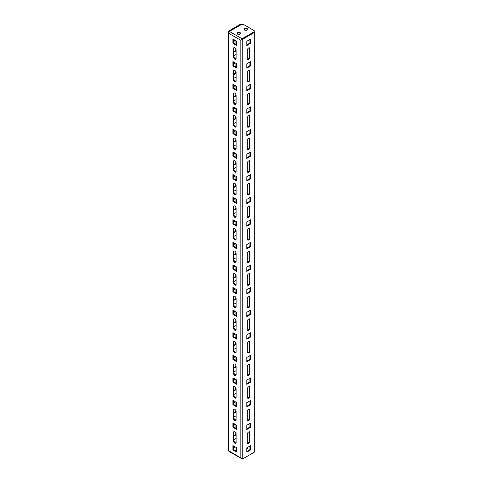 <?xml version="1.0" encoding="UTF-8"?>
<svg xmlns="http://www.w3.org/2000/svg" width="483" height="483" viewBox="0 0 483 483"><rect width="100%" height="100%" fill="white"/><g stroke="black" fill="none" stroke-linecap="round" stroke-linejoin="round"><path stroke-width="0.72" d="M246.789 448.097A1.799 1.038 180 0 1 247.085 448.236A1.799 1.038 180 0 1 247.507 448.629M248.648 431.971A1.938 1.117 120 0 0 247.278 434.344L247.278 442.476A1.938 1.117 120 0 0 247.676 443.358A1.938 1.117 120 0 0 249.174 442.845A1.938 1.117 120 0 0 250.019 440.894L250.019 432.762A1.938 1.117 120 0 0 249.614 431.874A1.938 1.117 120 0 0 248.648 431.971M248.648 409.385A1.938 1.117 120 0 0 247.278 411.757L247.278 419.884A1.938 1.117 120 0 0 247.676 420.771A1.938 1.117 120 0 0 249.174 420.252A1.938 1.117 120 0 0 250.019 418.302L250.019 410.176A1.938 1.117 120 0 0 249.614 409.288A1.938 1.117 120 0 0 248.648 409.385M248.648 386.792A1.938 1.117 120 0 0 247.278 389.165L247.278 397.298A1.938 1.117 120 0 0 247.676 398.185A1.938 1.117 120 0 0 249.174 397.666A1.938 1.117 120 0 0 250.019 395.716L250.019 387.583A1.938 1.117 120 0 0 249.614 386.702A1.938 1.117 120 0 0 248.648 386.792M248.648 364.206A1.938 1.117 120 0 0 247.278 366.579L247.278 374.711A1.938 1.117 120 0 0 247.676 375.599A1.938 1.117 120 0 0 249.174 375.08A1.938 1.117 120 0 0 250.019 373.13L250.019 364.997A1.938 1.117 120 0 0 249.614 364.11A1.938 1.117 120 0 0 248.648 364.206M248.648 341.62A1.938 1.117 120 0 0 247.278 343.993L247.278 352.125A1.938 1.117 120 0 0 247.676 353.013A1.938 1.117 120 0 0 249.174 352.493A1.938 1.117 120 0 0 250.019 350.543L250.019 342.411A1.938 1.117 120 0 0 249.614 341.523A1.938 1.117 120 0 0 248.648 341.62M248.648 319.034A1.938 1.117 120 0 0 247.278 321.406L247.278 329.533A1.938 1.117 120 0 0 247.676 330.42A1.938 1.117 120 0 0 249.174 329.901A1.938 1.117 120 0 0 250.019 327.957L250.019 319.824A1.938 1.117 120 0 0 249.614 318.937A1.938 1.117 120 0 0 248.648 319.034M248.648 296.447A1.938 1.117 120 0 0 247.278 298.814L247.278 306.947A1.938 1.117 120 0 0 247.676 307.834A1.938 1.117 120 0 0 249.174 307.315A1.938 1.117 120 0 0 250.019 305.365L250.019 297.232A1.938 1.117 120 0 0 249.614 296.351A1.938 1.117 120 0 0 248.648 296.447M248.648 273.855A1.938 1.117 120 0 0 247.278 276.228L247.278 284.36A1.938 1.117 120 0 0 247.676 285.248A1.938 1.117 120 0 0 249.174 284.728A1.938 1.117 120 0 0 250.019 282.778L250.019 274.646A1.938 1.117 120 0 0 249.614 273.758A1.938 1.117 120 0 0 248.648 273.855M248.648 251.269A1.938 1.117 120 0 0 247.278 253.641L247.278 261.774A1.938 1.117 120 0 0 247.676 262.661A1.938 1.117 120 0 0 249.174 262.142A1.938 1.117 120 0 0 250.019 260.192L250.019 252.06A1.938 1.117 120 0 0 249.614 251.172A1.938 1.117 120 0 0 248.648 251.269M248.648 228.682A1.938 1.117 120 0 0 247.278 231.055L247.278 239.188A1.938 1.117 120 0 0 247.676 240.069A1.938 1.117 120 0 0 249.174 239.55A1.938 1.117 120 0 0 250.019 237.606L250.019 229.473A1.938 1.117 120 0 0 249.614 228.586A1.938 1.117 120 0 0 248.648 228.682M248.648 206.096A1.938 1.117 120 0 0 247.278 208.463L247.278 216.595A1.938 1.117 120 0 0 247.676 217.483A1.938 1.117 120 0 0 249.174 216.964A1.938 1.117 120 0 0 250.019 215.013L250.019 206.887A1.938 1.117 120 0 0 249.614 205.999A1.938 1.117 120 0 0 248.648 206.096M248.648 183.504A1.938 1.117 120 0 0 247.278 185.877L247.278 194.009A1.938 1.117 120 0 0 247.676 194.897A1.938 1.117 120 0 0 249.174 194.377A1.938 1.117 120 0 0 250.019 192.427L250.019 184.295A1.938 1.117 120 0 0 249.614 183.407A1.938 1.117 120 0 0 248.648 183.504M248.648 160.917A1.938 1.117 120 0 0 247.278 163.29L247.278 171.423A1.938 1.117 120 0 0 247.676 172.31A1.938 1.117 120 0 0 249.174 171.791A1.938 1.117 120 0 0 250.019 169.841L250.019 161.708A1.938 1.117 120 0 0 249.614 160.821A1.938 1.117 120 0 0 248.648 160.917M248.648 138.331A1.938 1.117 120 0 0 247.278 140.704L247.278 148.836A1.938 1.117 120 0 0 247.676 149.718A1.938 1.117 120 0 0 249.174 149.199A1.938 1.117 120 0 0 250.019 147.255L250.019 139.122A1.938 1.117 120 0 0 249.614 138.235A1.938 1.117 120 0 0 248.648 138.331M248.648 115.745A1.938 1.117 120 0 0 247.278 118.118L247.278 126.244A1.938 1.117 120 0 0 247.676 127.132A1.938 1.117 120 0 0 249.174 126.612A1.938 1.117 120 0 0 250.019 124.662L250.019 116.536A1.938 1.117 120 0 0 249.614 115.648A1.938 1.117 120 0 0 248.648 115.745M248.648 93.153A1.938 1.117 120 0 0 247.278 95.525L247.278 103.658A1.938 1.117 120 0 0 247.676 104.545A1.938 1.117 120 0 0 249.174 104.026A1.938 1.117 120 0 0 250.019 102.076L250.019 93.944A1.938 1.117 120 0 0 249.614 93.062A1.938 1.117 120 0 0 248.648 93.153M248.648 70.566A1.938 1.117 120 0 0 247.278 72.939L247.278 81.072A1.938 1.117 120 0 0 247.676 81.959A1.938 1.117 120 0 0 249.174 81.44A1.938 1.117 120 0 0 250.019 79.49L250.019 71.357A1.938 1.117 120 0 0 249.614 70.47A1.938 1.117 120 0 0 248.648 70.566M248.648 47.98A1.938 1.117 120 0 0 247.278 50.353L247.278 58.485A1.938 1.117 120 0 0 247.676 59.367A1.938 1.117 120 0 0 249.174 58.854A1.938 1.117 120 0 0 250.019 56.903L250.019 48.771A1.938 1.117 120 0 0 249.614 47.883A1.938 1.117 120 0 0 248.648 47.98M233.778 427.117L233.778 426.549A1.938 1.117 -60 0 1 235.058 424.237M233.778 404.525L233.778 403.963A1.938 1.117 -60 0 1 235.058 401.651M233.778 381.938L233.778 381.377A1.938 1.117 -60 0 1 235.058 379.058M233.778 359.352L233.778 358.784A1.938 1.117 -60 0 1 235.058 356.472M233.778 336.766L233.778 336.198A1.938 1.117 -60 0 1 235.058 333.886M233.778 314.173L233.778 313.612A1.938 1.117 -60 0 1 235.058 311.3M233.778 291.587L233.778 291.026A1.938 1.117 -60 0 1 235.058 288.707M233.778 269.001L233.778 268.433A1.938 1.117 -60 0 1 235.058 266.121M233.778 246.415L233.778 245.847A1.938 1.117 -60 0 1 235.058 243.535M233.778 223.822L233.778 223.261A1.938 1.117 -60 0 1 235.058 220.948M233.778 201.236L233.778 200.674A1.938 1.117 -60 0 1 235.058 198.362M233.778 178.65L233.778 178.082A1.938 1.117 -60 0 1 235.058 175.77M233.778 156.063L233.778 155.496A1.938 1.117 -60 0 1 235.058 153.183M233.778 133.477L233.778 132.91A1.938 1.117 -60 0 1 235.058 130.597M233.778 110.885L233.778 110.323A1.938 1.117 -60 0 1 235.058 108.011M233.778 88.298L233.778 87.737A1.938 1.117 -60 0 1 235.058 85.419M233.778 65.712L233.778 65.145A1.938 1.117 -60 0 1 235.058 62.832M233.778 43.126L233.778 42.558A1.938 1.117 -60 0 1 235.058 40.246M237.068 33.695A1.799 1.038 180 0 1 240.039 33.297A1.799 1.038 180 0 1 240.468 33.695M237.497 34.088A1.799 1.038 180 0 1 236.972 33.357A1.799 1.038 180 0 1 238.083 32.397A1.799 1.038 180 0 1 240.039 32.621A1.799 1.038 180 0 1 240.564 33.357A1.799 1.038 180 0 1 239.459 34.311A1.799 1.038 180 0 1 237.497 34.088M244.108 29.626A1.799 1.038 180 0 1 247.085 29.234A1.799 1.038 180 0 1 247.507 29.626M244.537 30.024A1.799 1.038 180 0 1 244.012 29.288A1.799 1.038 180 0 1 245.123 28.328A1.799 1.038 180 0 1 247.085 28.557A1.799 1.038 180 0 1 247.61 29.288A1.799 1.038 180 0 1 246.499 30.248A1.799 1.038 180 0 1 244.537 30.024M242.092 39.455L242.092 38.773L254.221 31.775L254.221 30.646L243.462 24.434L241.506 24.434L229.377 31.437L228.694 33.297L228.29 32.168L228.694 31.039L240.625 24.15L241.216 24.603M248.938 446.594L249.916 447.161M233.488 448.067L235.348 446.992M246.789 449.16A1.799 1.038 0 0 0 247.61 448.29A1.799 1.038 0 0 0 247.175 447.614M233.392 79.375A1.938 1.117 -120 0 0 234.237 81.325A1.938 1.117 -120 0 0 235.728 81.844A1.938 1.117 -120 0 0 236.127 80.957L236.127 72.824A1.938 1.117 -120 0 0 235.281 70.88A1.938 1.117 -120 0 0 233.79 70.361A1.938 1.117 -120 0 0 233.392 71.243L233.392 79.375L233.977 79.037A1.938 1.117 -120 0 0 235.976 81.597M236.616 63.732L232.903 61.589L232.903 65.881L236.616 68.025L236.616 63.732M233.392 56.789A1.938 1.117 -120 0 0 234.237 58.739A1.938 1.117 -120 0 0 235.728 59.258A1.938 1.117 -120 0 0 236.127 58.371L236.127 50.238A1.938 1.117 -120 0 0 235.281 48.288A1.938 1.117 -120 0 0 233.79 47.769A1.938 1.117 -120 0 0 233.392 48.656L233.392 56.789L233.977 56.451A1.938 1.117 -120 0 0 235.976 59.011M236.616 41.146L232.903 39.002L232.903 43.295L236.616 45.438L236.616 41.146M236.616 86.324L232.903 84.175L232.903 88.467L236.616 90.617L236.616 86.324M236.616 108.91L232.903 106.767L232.903 111.054L236.616 113.203L236.616 108.91M236.616 131.497L232.903 129.353L232.903 133.646L236.616 135.789L236.616 131.497M236.616 154.083L232.903 151.94L232.903 156.232L236.616 158.376L236.616 154.083M236.616 176.675L232.903 174.526L232.903 178.819L236.616 180.962L236.616 176.675M236.616 199.262L232.903 197.112L232.903 201.405L236.616 203.554L236.616 199.262M236.616 221.848L232.903 219.705L232.903 223.997L236.616 226.141L236.616 221.848M236.616 244.434L232.903 242.291L232.903 246.584L236.616 248.727L236.616 244.434M236.616 267.027L232.903 264.877L232.903 269.17L236.616 271.313L236.616 267.027M236.616 289.613L232.903 287.463L232.903 291.756L236.616 293.906L236.616 289.613M236.616 312.199L232.903 310.056L232.903 314.342L236.616 316.492L236.616 312.199M236.616 334.785L232.903 332.642L232.903 336.935L236.616 339.078L236.616 334.785M236.616 357.378L232.903 355.228L232.903 359.521L236.616 361.664L236.616 357.378M236.616 379.964L232.903 377.815L232.903 382.107L236.616 384.257L236.616 379.964M236.616 402.55L232.903 400.407L232.903 404.694L236.616 406.843L236.616 402.55M236.616 425.137L232.903 422.993L232.903 427.286L236.616 429.429L236.616 425.137M236.616 447.723L232.903 445.58L232.903 449.872L236.616 452.016L236.616 447.723M233.392 101.967A1.938 1.117 -120 0 0 234.237 103.911A1.938 1.117 -120 0 0 235.728 104.431A1.938 1.117 -120 0 0 236.127 103.543L236.127 95.417A1.938 1.117 -120 0 0 235.281 93.467A1.938 1.117 -120 0 0 233.79 92.947A1.938 1.117 -120 0 0 233.392 93.835L233.392 101.967L233.977 101.623A1.938 1.117 -120 0 0 235.976 104.183M233.392 124.554A1.938 1.117 -120 0 0 234.237 126.504A1.938 1.117 -120 0 0 235.728 127.017A1.938 1.117 -120 0 0 236.127 126.135L236.127 118.003A1.938 1.117 -120 0 0 235.281 116.053A1.938 1.117 -120 0 0 233.79 115.534A1.938 1.117 -120 0 0 233.392 116.421L233.392 124.554L233.977 124.216A1.938 1.117 -120 0 0 235.976 126.769M233.392 147.14A1.938 1.117 -120 0 0 234.237 149.09A1.938 1.117 -120 0 0 235.728 149.609A1.938 1.117 -120 0 0 236.127 148.722L236.127 140.589A1.938 1.117 -120 0 0 235.281 138.639A1.938 1.117 -120 0 0 233.79 138.12A1.938 1.117 -120 0 0 233.392 139.007L233.392 147.14L233.977 146.802A1.938 1.117 -120 0 0 235.976 149.362M233.392 169.726A1.938 1.117 -120 0 0 234.237 171.676A1.938 1.117 -120 0 0 235.728 172.196A1.938 1.117 -120 0 0 236.127 171.308L236.127 163.176A1.938 1.117 -120 0 0 235.281 161.225A1.938 1.117 -120 0 0 233.79 160.712A1.938 1.117 -120 0 0 233.392 161.594L233.392 169.726L233.977 169.388A1.938 1.117 -120 0 0 235.976 171.948M233.392 192.312A1.938 1.117 -120 0 0 234.237 194.263A1.938 1.117 -120 0 0 235.728 194.782A1.938 1.117 -120 0 0 236.127 193.894L236.127 185.762A1.938 1.117 -120 0 0 235.281 183.818A1.938 1.117 -120 0 0 233.79 183.299A1.938 1.117 -120 0 0 233.392 184.186L233.392 192.312L233.977 191.974A1.938 1.117 -120 0 0 235.976 194.534M233.392 214.905A1.938 1.117 -120 0 0 234.237 216.849A1.938 1.117 -120 0 0 235.728 217.368A1.938 1.117 -120 0 0 236.127 216.487L236.127 208.354A1.938 1.117 -120 0 0 235.281 206.404A1.938 1.117 -120 0 0 233.79 205.885A1.938 1.117 -120 0 0 233.392 206.772L233.392 214.905L233.977 214.567A1.938 1.117 -120 0 0 235.976 217.121M233.392 237.491A1.938 1.117 -120 0 0 234.237 239.441A1.938 1.117 -120 0 0 235.728 239.96A1.938 1.117 -120 0 0 236.127 239.073L236.127 230.94A1.938 1.117 -120 0 0 235.281 228.99A1.938 1.117 -120 0 0 233.79 228.471A1.938 1.117 -120 0 0 233.392 229.359L233.392 237.491L233.977 237.153A1.938 1.117 -120 0 0 235.976 239.713M233.392 260.077A1.938 1.117 -120 0 0 234.237 262.028A1.938 1.117 -120 0 0 235.728 262.547A1.938 1.117 -120 0 0 236.127 261.659L236.127 253.527A1.938 1.117 -120 0 0 235.281 251.577A1.938 1.117 -120 0 0 233.79 251.057A1.938 1.117 -120 0 0 233.392 251.945L233.392 260.077L233.977 259.739A1.938 1.117 -120 0 0 235.976 262.299M233.392 282.664A1.938 1.117 -120 0 0 234.237 284.614A1.938 1.117 -120 0 0 235.728 285.133A1.938 1.117 -120 0 0 236.127 284.245L236.127 276.113A1.938 1.117 -120 0 0 235.281 274.169A1.938 1.117 -120 0 0 233.79 273.65A1.938 1.117 -120 0 0 233.392 274.537L233.392 282.664L233.977 282.326A1.938 1.117 -120 0 0 235.976 284.885M233.392 305.256A1.938 1.117 -120 0 0 234.237 307.2A1.938 1.117 -120 0 0 235.728 307.719A1.938 1.117 -120 0 0 236.127 306.838L236.127 298.705A1.938 1.117 -120 0 0 235.281 296.755A1.938 1.117 -120 0 0 233.79 296.236A1.938 1.117 -120 0 0 233.392 297.123L233.392 305.256L233.977 304.918A1.938 1.117 -120 0 0 235.976 307.472M233.392 327.842A1.938 1.117 -120 0 0 234.237 329.792A1.938 1.117 -120 0 0 235.728 330.312A1.938 1.117 -120 0 0 236.127 329.424L236.127 321.292A1.938 1.117 -120 0 0 235.281 319.341A1.938 1.117 -120 0 0 233.79 318.822A1.938 1.117 -120 0 0 233.392 319.71L233.392 327.842L233.977 327.504A1.938 1.117 -120 0 0 235.976 330.058M233.392 350.429A1.938 1.117 -120 0 0 234.237 352.379A1.938 1.117 -120 0 0 235.728 352.898A1.938 1.117 -120 0 0 236.127 352.01L236.127 343.878A1.938 1.117 -120 0 0 235.281 341.928A1.938 1.117 -120 0 0 233.79 341.409A1.938 1.117 -120 0 0 233.392 342.296L233.392 350.429L233.977 350.09A1.938 1.117 -120 0 0 235.976 352.65M233.392 373.015A1.938 1.117 -120 0 0 234.237 374.965A1.938 1.117 -120 0 0 235.728 375.484A1.938 1.117 -120 0 0 236.127 374.597L236.127 366.464A1.938 1.117 -120 0 0 235.281 364.52A1.938 1.117 -120 0 0 233.79 364.001A1.938 1.117 -120 0 0 233.392 364.882L233.392 373.015L233.977 372.677A1.938 1.117 -120 0 0 235.976 375.237M233.392 395.607A1.938 1.117 -120 0 0 234.237 397.551A1.938 1.117 -120 0 0 235.728 398.07A1.938 1.117 -120 0 0 236.127 397.183L236.127 389.056A1.938 1.117 -120 0 0 235.281 387.106A1.938 1.117 -120 0 0 233.79 386.587A1.938 1.117 -120 0 0 233.392 387.475L233.392 395.607L233.977 395.263A1.938 1.117 -120 0 0 235.976 397.823M233.392 418.193A1.938 1.117 -120 0 0 234.237 420.144A1.938 1.117 -120 0 0 235.728 420.663A1.938 1.117 -120 0 0 236.127 419.775L236.127 411.643A1.938 1.117 -120 0 0 235.281 409.693A1.938 1.117 -120 0 0 233.79 409.173A1.938 1.117 -120 0 0 233.392 410.061L233.392 418.193L233.977 417.855A1.938 1.117 -120 0 0 235.976 420.409M233.392 440.78A1.938 1.117 -120 0 0 234.237 442.73A1.938 1.117 -120 0 0 235.728 443.249A1.938 1.117 -120 0 0 236.127 442.362L236.127 434.229A1.938 1.117 -120 0 0 235.281 432.279A1.938 1.117 -120 0 0 233.79 431.76A1.938 1.117 -120 0 0 233.392 432.647L233.392 440.78L233.977 440.442A1.938 1.117 -120 0 0 235.976 443.002M234.128 70.27A1.938 1.117 -120 0 0 233.977 70.904L233.977 79.037M233.488 61.927L233.488 65.543L236.616 67.348M234.128 47.678A1.938 1.117 -120 0 0 233.977 48.318L233.977 56.451M233.488 39.34L233.488 42.957L236.616 44.762M233.488 84.513L233.488 88.129L236.616 89.935M233.488 107.105L233.488 110.716L236.616 112.527M233.488 129.692L233.488 133.302L236.616 135.113M233.488 152.278L233.488 155.894L236.616 157.7M233.488 174.864L233.488 178.481L236.616 180.286M233.488 197.456L233.488 201.067L236.616 202.872M233.488 220.043L233.488 223.653L236.616 225.464M233.488 242.629L233.488 246.245L236.616 248.051M233.488 265.215L233.488 268.832L236.616 270.637M233.488 287.808L233.488 291.418L236.616 293.223M233.488 310.394L233.488 314.004L236.616 315.816M233.488 332.98L233.488 336.597L236.616 338.402M233.488 355.566L233.488 359.183L236.616 360.988M233.488 378.153L233.488 381.769L236.616 383.574M233.488 400.745L233.488 404.356L236.616 406.167M233.488 423.331L233.488 426.948L236.616 428.753M233.488 445.918L233.488 449.534L236.616 451.339M234.128 92.857A1.938 1.117 -120 0 0 233.977 93.497L233.977 101.623M234.128 115.443A1.938 1.117 -120 0 0 233.977 116.083L233.977 124.216M234.128 138.029A1.938 1.117 -120 0 0 233.977 138.669L233.977 146.802M234.128 160.622A1.938 1.117 -120 0 0 233.977 161.256L233.977 169.388M234.128 183.208A1.938 1.117 -120 0 0 233.977 183.842L233.977 191.974M234.128 205.794A1.938 1.117 -120 0 0 233.977 206.434L233.977 214.567M234.128 228.381A1.938 1.117 -120 0 0 233.977 229.02L233.977 237.153M234.128 250.967A1.938 1.117 -120 0 0 233.977 251.607L233.977 259.739M234.128 273.559A1.938 1.117 -120 0 0 233.977 274.193L233.977 282.326M234.128 296.145A1.938 1.117 -120 0 0 233.977 296.785L233.977 304.918M234.128 318.732A1.938 1.117 -120 0 0 233.977 319.372L233.977 327.504M234.128 341.318A1.938 1.117 -120 0 0 233.977 341.958L233.977 350.09M234.128 363.91A1.938 1.117 -120 0 0 233.977 364.544L233.977 372.677M234.128 386.497A1.938 1.117 -120 0 0 233.977 387.137L233.977 395.263M234.128 409.083A1.938 1.117 -120 0 0 233.977 409.723L233.977 417.855M234.128 431.669A1.938 1.117 -120 0 0 233.977 432.309L233.977 440.442M233.488 42.957L232.903 43.295M233.488 65.543L232.903 65.881M233.488 88.129L232.903 88.467M233.488 110.716L232.903 111.054M233.488 133.302L232.903 133.646M233.488 155.894L232.903 156.232M233.488 178.481L232.903 178.819M233.488 201.067L232.903 201.405M233.488 223.653L232.903 223.997M233.488 246.245L232.903 246.584M233.488 268.832L232.903 269.17M233.488 291.418L232.903 291.756M233.488 314.004L232.903 314.342M233.488 336.597L232.903 336.935M233.488 359.183L232.903 359.521M233.488 381.769L232.903 382.107M233.488 404.356L232.903 404.694M233.488 426.948L232.903 427.286M233.488 449.534L232.903 449.872M242.194 38.833L242.78 39.171L254.71 32.283L254.124 31.944L242.194 38.833L240.824 40.3L242.092 38.773L229.377 31.437M241.18 40.095L241.554 39.787L240.824 40.3L240.824 457.721L242.78 458.85L254.71 451.961L254.71 32.283M235.933 40.753L235.933 44.364M236.519 41.091L236.519 44.702M236.127 50.443A1.938 1.117 -60 0 1 234.183 51.578A1.938 1.117 -60 0 1 233.977 51.391M235.885 49.206A1.938 1.117 -60 0 1 233.977 51.331M236.127 58.032L235.076 58.636M236.084 58.733L235.68 58.968M233.977 55.66L236.127 54.416M236.127 80.619L235.076 81.222M236.084 81.319L235.68 81.555M233.977 78.246L236.127 77.002M236.127 103.205L235.076 103.815M236.084 103.911L235.68 104.141M233.977 100.832L236.127 99.595M236.127 125.797L235.076 126.401M236.084 126.498L235.68 126.733M233.977 123.425L236.127 122.181M236.127 148.384L235.076 148.987M236.084 149.084L235.68 149.319M233.977 146.011L236.127 144.767M236.127 170.97L235.076 171.574M236.084 171.67L235.68 171.906M233.977 168.597L236.127 167.353M236.127 193.556L235.076 194.166M236.084 194.257L235.68 194.492M233.977 191.183L236.127 189.946M236.127 216.143L235.076 216.752M236.084 216.849L235.68 217.078M233.977 213.776L236.127 212.532M236.127 238.735L235.076 239.339M236.084 239.435L235.68 239.671M233.977 236.362L236.127 235.118M236.127 261.321L235.076 261.925M236.084 262.021L235.68 262.257M233.977 258.948L236.127 257.705M236.127 283.907L235.076 284.517M236.084 284.608L235.68 284.843M233.977 281.535L236.127 280.297M236.127 306.494L235.076 307.103M236.084 307.2L235.68 307.43M233.977 304.127L236.127 302.883M236.127 329.086L235.076 329.69M236.084 329.786L235.68 330.022M233.977 326.713L236.127 325.47M236.127 351.672L235.076 352.276M236.084 352.373L235.68 352.608M233.977 349.3L236.127 348.056M236.127 374.259L235.076 374.862M236.084 374.959L235.68 375.194M233.977 371.886L236.127 370.648M236.127 396.845L235.076 397.455M236.084 397.551L235.68 397.781M233.977 394.478L236.127 393.234M236.127 419.437L235.076 420.041M236.084 420.138L235.68 420.373M233.977 417.064L236.127 415.821M236.127 442.023L235.076 442.627M236.084 442.724L235.68 442.959M233.977 439.651L236.127 438.407M235.933 63.339L235.933 66.956M236.519 63.678L236.519 67.294M236.127 73.03A1.938 1.117 -60 0 1 234.183 74.165A1.938 1.117 -60 0 1 233.977 73.977M235.885 71.792A1.938 1.117 -60 0 1 233.977 73.917M235.933 85.926L235.933 89.542M236.519 86.264L236.519 89.88M236.127 95.616A1.938 1.117 -60 0 1 234.183 96.751A1.938 1.117 -60 0 1 233.977 96.57M235.885 94.378A1.938 1.117 -60 0 1 233.977 96.503M235.933 108.512L235.933 112.128M236.519 108.856L236.519 112.467M236.127 118.202A1.938 1.117 -60 0 1 234.183 119.337A1.938 1.117 -60 0 1 233.977 119.156M235.885 116.964A1.938 1.117 -60 0 1 233.977 119.09M235.933 131.104L235.933 134.715M236.519 131.442L236.519 135.053M236.127 140.794A1.938 1.117 -60 0 1 234.183 141.93A1.938 1.117 -60 0 1 233.977 141.742M235.885 139.551A1.938 1.117 -60 0 1 233.977 141.682M235.933 153.691L235.933 157.307M236.519 154.029L236.519 157.645M236.127 163.381A1.938 1.117 -60 0 1 234.183 164.516A1.938 1.117 -60 0 1 233.977 164.329M235.885 162.143A1.938 1.117 -60 0 1 233.977 164.268M235.933 176.277L235.933 179.893M236.519 176.615L236.519 180.231M236.127 185.967A1.938 1.117 -60 0 1 234.183 187.102A1.938 1.117 -60 0 1 233.977 186.921M235.885 184.729A1.938 1.117 -60 0 1 233.977 186.855M235.933 198.863L235.933 202.48M236.519 199.207L236.519 202.818M236.127 208.553A1.938 1.117 -60 0 1 234.183 209.688A1.938 1.117 -60 0 1 233.977 209.507M235.885 207.316A1.938 1.117 -60 0 1 233.977 209.441M235.933 221.456L235.933 225.066M236.519 221.794L236.519 225.404M236.127 231.146A1.938 1.117 -60 0 1 234.183 232.281A1.938 1.117 -60 0 1 233.977 232.094M235.885 229.902A1.938 1.117 -60 0 1 233.977 232.027M235.933 244.042L235.933 247.652M236.519 244.38L236.519 247.996M236.127 253.732A1.938 1.117 -60 0 1 234.183 254.867A1.938 1.117 -60 0 1 233.977 254.68M235.885 252.494A1.938 1.117 -60 0 1 233.977 254.619M235.933 266.628L235.933 270.245M236.519 266.966L236.519 270.583M236.127 276.318A1.938 1.117 -60 0 1 234.183 277.453A1.938 1.117 -60 0 1 233.977 277.266M235.885 275.081A1.938 1.117 -60 0 1 233.977 277.206M235.933 289.214L235.933 292.831M236.519 289.552L236.519 293.169M236.127 298.905A1.938 1.117 -60 0 1 234.183 300.04A1.938 1.117 -60 0 1 233.977 299.858M235.885 297.667A1.938 1.117 -60 0 1 233.977 299.792M235.933 311.807L235.933 315.417M236.519 312.145L236.519 315.755M236.127 321.497A1.938 1.117 -60 0 1 234.183 322.632A1.938 1.117 -60 0 1 233.977 322.445M235.885 320.253A1.938 1.117 -60 0 1 233.977 322.378M235.933 334.393L235.933 338.003M236.519 334.731L236.519 338.348M236.127 344.083A1.938 1.117 -60 0 1 234.183 345.218A1.938 1.117 -60 0 1 233.977 345.031M235.885 342.845A1.938 1.117 -60 0 1 233.977 344.971M235.933 356.979L235.933 360.596M236.519 357.317L236.519 360.934M236.127 366.669A1.938 1.117 -60 0 1 234.183 367.805A1.938 1.117 -60 0 1 233.977 367.617M235.885 365.432A1.938 1.117 -60 0 1 233.977 367.557M235.933 379.566L235.933 383.182M236.519 379.904L236.519 383.52M236.127 389.256A1.938 1.117 -60 0 1 234.183 390.391A1.938 1.117 -60 0 1 233.977 390.21M235.885 388.018A1.938 1.117 -60 0 1 233.977 390.143M235.933 402.158L235.933 405.768M236.519 402.496L236.519 406.106M236.127 411.842A1.938 1.117 -60 0 1 234.183 412.983A1.938 1.117 -60 0 1 233.977 412.796M235.885 410.604A1.938 1.117 -60 0 1 233.977 412.73M235.933 424.744L235.933 428.355M236.519 425.082L236.519 428.693M236.127 434.434A1.938 1.117 -60 0 1 234.183 435.569A1.938 1.117 -60 0 1 233.977 435.382M235.885 433.191A1.938 1.117 -60 0 1 233.977 435.322M229.196 31.618L241.216 24.488M229.28 31.528L228.694 31.039M241.82 458.53L229.377 451.116M250.508 39.117L246.789 41.26L246.789 45.553L250.508 43.404L250.508 39.117M246.789 44.877L249.916 43.065L250.508 43.404M249.916 43.065L249.916 39.455M247.429 59.119A1.938 1.117 120 0 0 249.427 56.565L249.427 48.433A1.938 1.117 120 0 0 249.276 47.793M250.508 61.703L246.789 63.847L246.789 68.139L250.508 65.996L250.508 61.703M246.789 67.463L249.916 65.652L250.508 65.996M249.916 65.652L249.916 62.041M250.508 84.29L246.789 86.433L246.789 90.726L250.508 88.582L250.508 84.29M246.789 90.049L249.916 88.244L250.508 88.582M249.916 88.244L249.916 84.628M250.508 106.876L246.789 109.025L246.789 113.312L250.508 111.168L250.508 106.876M246.789 112.636L249.916 110.83L250.508 111.168M249.916 110.83L249.916 107.214M250.508 129.462L246.789 131.611L246.789 135.904L250.508 133.755L250.508 129.462M246.789 135.222L249.916 133.417L250.508 133.755M249.916 133.417L249.916 129.806M250.508 152.054L246.789 154.198L246.789 158.49L250.508 156.347L250.508 152.054M246.789 157.814L249.916 156.003L250.508 156.347M249.916 156.003L249.916 152.393M250.508 174.641L246.789 176.784L246.789 181.077L250.508 178.933L250.508 174.641M246.789 180.401L249.916 178.595L250.508 178.933M249.916 178.595L249.916 174.979M250.508 197.227L246.789 199.376L246.789 203.663L250.508 201.52L250.508 197.227M246.789 202.987L249.916 201.182L250.508 201.52M249.916 201.182L249.916 197.565M250.508 219.813L246.789 221.963L246.789 226.255L250.508 224.106L250.508 219.813M246.789 225.573L249.916 223.768L250.508 224.106M249.916 223.768L249.916 220.157M250.508 242.406L246.789 244.549L246.789 248.842L250.508 246.692L250.508 242.406M246.789 248.165L249.916 246.354L250.508 246.692M249.916 246.354L249.916 242.744M250.508 264.992L246.789 267.135L246.789 271.428L250.508 269.285L250.508 264.992M246.789 270.752L249.916 268.946L250.508 269.285M249.916 268.946L249.916 265.33M250.508 287.578L246.789 289.728L246.789 294.014L250.508 291.871L250.508 287.578M246.789 293.338L249.916 291.533L250.508 291.871M249.916 291.533L249.916 287.916M250.508 310.164L246.789 312.314L246.789 316.606L250.508 314.457L250.508 310.164M246.789 315.924L249.916 314.119L250.508 314.457M249.916 314.119L249.916 310.503M250.508 332.757L246.789 334.9L246.789 339.193L250.508 337.043L250.508 332.757M246.789 338.517L249.916 336.705L250.508 337.043M249.916 336.705L249.916 333.095M250.508 355.343L246.789 357.486L246.789 361.779L250.508 359.636L250.508 355.343M246.789 361.103L249.916 359.298L250.508 359.636M249.916 359.298L249.916 355.681M250.508 377.929L246.789 380.073L246.789 384.365L250.508 382.222L250.508 377.929M246.789 383.689L249.916 381.884L250.508 382.222M249.916 381.884L249.916 378.267M250.508 400.516L246.789 402.665L246.789 406.958L250.508 404.808L250.508 400.516M246.789 406.275L249.916 404.47L250.508 404.808M249.916 404.47L249.916 400.854M250.508 423.108L246.789 425.251L246.789 429.544L250.508 427.395L250.508 423.108M246.789 428.868L249.916 427.057L250.508 427.395M249.916 427.057L249.916 423.446M250.508 445.694L246.789 447.838L246.789 452.13L250.508 449.987L250.508 445.694M246.789 451.454L249.916 449.643L250.508 449.987M249.916 449.643L249.916 446.032M247.429 81.712A1.938 1.117 120 0 0 249.427 79.152L249.427 71.019A1.938 1.117 120 0 0 249.276 70.379M247.429 104.298A1.938 1.117 120 0 0 249.427 101.738L249.427 93.605A1.938 1.117 120 0 0 249.276 92.971M247.429 126.884A1.938 1.117 120 0 0 249.427 124.324L249.427 116.198A1.938 1.117 120 0 0 249.276 115.558M247.429 149.47A1.938 1.117 120 0 0 249.427 146.917L249.427 138.784A1.938 1.117 120 0 0 249.276 138.144M247.429 172.063A1.938 1.117 120 0 0 249.427 169.503L249.427 161.37A1.938 1.117 120 0 0 249.276 160.73M247.429 194.649A1.938 1.117 120 0 0 249.427 192.089L249.427 183.957A1.938 1.117 120 0 0 249.276 183.317M247.429 217.235A1.938 1.117 120 0 0 249.427 214.675L249.427 206.543A1.938 1.117 120 0 0 249.276 205.909M247.429 239.822A1.938 1.117 120 0 0 249.427 237.268L249.427 229.135A1.938 1.117 120 0 0 249.276 228.495M247.429 262.408A1.938 1.117 120 0 0 249.427 259.854L249.427 251.721A1.938 1.117 120 0 0 249.276 251.082M247.429 285A1.938 1.117 120 0 0 249.427 282.44L249.427 274.308A1.938 1.117 120 0 0 249.276 273.668M247.429 307.586A1.938 1.117 120 0 0 249.427 305.027L249.427 296.894A1.938 1.117 120 0 0 249.276 296.26M247.429 330.173A1.938 1.117 120 0 0 249.427 327.613L249.427 319.486A1.938 1.117 120 0 0 249.276 318.846M247.429 352.759A1.938 1.117 120 0 0 249.427 350.205L249.427 342.073A1.938 1.117 120 0 0 249.276 341.433M247.429 375.351A1.938 1.117 120 0 0 249.427 372.791L249.427 364.659A1.938 1.117 120 0 0 249.276 364.019M247.429 397.938A1.938 1.117 120 0 0 249.427 395.378L249.427 387.245A1.938 1.117 120 0 0 249.276 386.611M247.429 420.524A1.938 1.117 120 0 0 249.427 417.964L249.427 409.838A1.938 1.117 120 0 0 249.276 409.198M247.429 443.11A1.938 1.117 120 0 0 249.427 440.556L249.427 432.424A1.938 1.117 120 0 0 249.276 431.784M242.78 458.85L242.78 39.171L240.824 40.3L228.694 33.297L228.694 450.717M233.977 48.318L233.392 48.656M233.977 70.904L233.392 71.243M233.977 93.497L233.392 93.835M233.977 116.083L233.392 116.421M233.977 138.669L233.392 139.007M233.977 161.256L233.392 161.594M233.977 183.842L233.392 184.186M233.977 206.434L233.392 206.772M233.977 229.02L233.392 229.359M233.977 251.607L233.392 251.945M233.977 274.193L233.392 274.537M233.977 296.785L233.392 297.123M233.977 319.372L233.392 319.71M233.977 341.958L233.392 342.296M233.977 364.544L233.392 364.882M233.977 387.137L233.392 387.475M233.977 409.723L233.392 410.061M233.977 432.309L233.392 432.647M249.427 56.565L250.019 56.903M249.427 48.433L250.019 48.771M249.427 79.152L250.019 79.49M249.427 71.019L250.019 71.357M249.427 101.738L250.019 102.076M249.427 93.605L250.019 93.944M249.427 124.324L250.019 124.662M249.427 116.198L250.019 116.536M249.427 146.917L250.019 147.255M249.427 138.784L250.019 139.122M249.427 169.503L250.019 169.841M249.427 161.37L250.019 161.708M249.427 192.089L250.019 192.427M249.427 183.957L250.019 184.295M249.427 214.675L250.019 215.013M249.427 206.543L250.019 206.887M249.427 237.268L250.019 237.606M249.427 229.135L250.019 229.473M249.427 259.854L250.019 260.192M249.427 251.721L250.019 252.06M249.427 282.44L250.019 282.778M249.427 274.308L250.019 274.646M249.427 305.027L250.019 305.365M249.427 296.894L250.019 297.232M249.427 327.613L250.019 327.957M249.427 319.486L250.019 319.824M249.427 350.205L250.019 350.543M249.427 342.073L250.019 342.411M249.427 372.791L250.019 373.13M249.427 364.659L250.019 364.997M249.427 395.378L250.019 395.716M249.427 387.245L250.019 387.583M249.427 417.964L250.019 418.302M249.427 409.838L250.019 410.176M249.427 440.556L250.019 440.894M249.427 432.424L250.019 432.762M228.429 450.717L229.051 450.923M228.29 450.717L228.29 32.168M228.833 451.267L241.259 458.439"/></g></svg>
